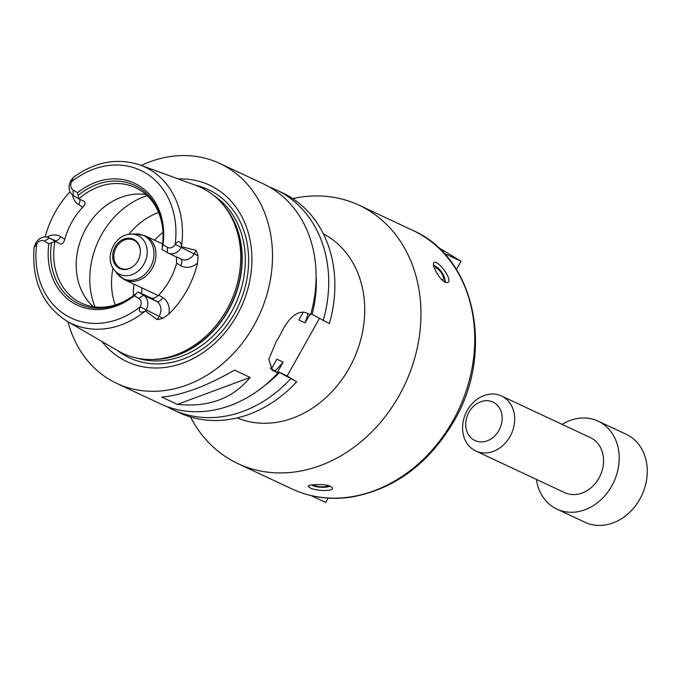 <?xml version="1.0" encoding="UTF-8"?>
<svg xmlns="http://www.w3.org/2000/svg" width="681" height="681" viewBox="0 0 681 681"><rect width="100%" height="100%" fill="white"/><g stroke="black" fill="none" stroke-linecap="round" stroke-linejoin="round"><path stroke-width="1.02" d="M562.123 424.382A48.572 40.009 115.1 0 1 598.131 421.139A48.572 40.009 115.1 0 1 613.751 482.097A48.572 40.009 115.1 0 1 556.913 509.116A48.572 40.009 115.1 0 1 553.781 507.439A48.572 40.009 115.1 0 1 536.364 479.373M501.514 395.993L590.401 437.636A30.364 25.001 115.1 0 1 600.165 475.73A30.364 25.001 115.1 0 1 564.643 492.618L475.755 450.984A30.364 25.001 115.1 0 1 473.797 449.928A30.364 25.001 115.1 0 1 466.587 411.673A30.364 25.001 115.1 0 1 501.514 395.993A30.364 25.001 115.1 0 1 511.278 434.095A30.364 25.001 115.1 0 1 475.755 450.984M598.131 421.139L626.197 434.282A48.572 40.009 115.1 0 1 641.825 495.249A48.572 40.009 115.1 0 1 584.988 522.267L556.913 509.116M473.567 439.807A21.256 17.502 115.1 0 1 476.172 404.156A21.256 17.502 115.1 0 1 502.127 419.922A21.256 17.502 115.1 0 1 473.567 439.807M444.055 253.306L461.054 261.266L437.934 247.22M456.432 269.497L461.054 261.266M328.148 498.1L325.722 502.425L311.064 495.555M292.736 198.588A142.695 117.515 115.1 0 1 359.057 205.211A142.695 117.515 115.1 0 1 399.151 395.559A142.695 117.515 115.1 0 1 237.992 463.65A142.695 117.515 115.1 0 1 190.45 416.934M310.059 487.885L308.323 486.362C308.51 485.527 310.459 484.966 314.171 484.685C324.394 484.148 330.523 485.298 332.541 488.124C333 491.699 315.507 490.967 310.059 487.885M445.255 282.419C441.331 279.968 437.909 275.635 434.972 269.421C433.312 265.735 432.98 263.453 433.967 262.585C437.415 259.308 453.265 279.704 447.834 282.521L445.255 282.419M311.838 484.932A8.989 2.145 -175.8 0 0 312.417 485.391A8.989 2.145 -175.8 0 0 320.436 487.213A8.989 2.145 -175.8 0 0 328.634 486.575A8.989 2.145 -175.8 0 0 329.536 485.825M313.618 484.727A7.014 1.677 -175.8 0 0 320.811 486.762A7.014 1.677 -175.8 0 0 327.587 485.579A7.014 1.677 -175.8 0 0 327.51 485.306M445.417 282.487A12.147 3.958 55.2 0 0 445.272 281.381L444.736 278.674A8.989 2.928 55.2 0 0 436.495 266.841A8.989 2.928 55.2 0 0 433.857 266.543M436.495 266.841L434.146 265.394A12.147 3.958 55.2 0 0 433.491 265.028M443.527 281.313A8.989 2.928 55.2 0 0 444.736 278.674M441.22 279.125A7.014 2.29 55.2 0 0 443.186 279.508A7.014 2.29 55.2 0 0 441.05 272.451A7.014 2.29 55.2 0 0 435.168 267.999A7.014 2.29 55.2 0 0 434.759 268.944M323.373 233.838A101.707 83.763 115.1 0 1 349.191 368.14A101.707 83.763 115.1 0 1 237.141 417.913M269.608 187.105A121.439 100.013 115.1 0 1 276.035 189.786L282.206 192.68A121.439 100.013 115.1 0 1 329.349 323.586L310.885 313.677M319.38 318.546L287.161 375.963L296.703 381.76A121.439 100.013 115.1 0 1 179.171 412.626L173 409.732A121.439 100.013 115.1 0 1 166.819 406.514M141.222 165.423A121.439 100.013 115.1 0 1 219.827 163.466L263.428 183.887A121.439 100.013 115.1 0 1 310.57 314.792L305.956 312.63C297.444 310.553 289.374 316.937 281.764 331.792A121.439 100.013 -64.9 0 1 275.831 342.373L268.791 359.432L272.494 370.362L277.925 372.967A121.439 100.013 115.1 0 1 160.393 403.833L116.8 383.412A121.439 100.013 115.1 0 1 108.96 379.206A121.439 100.013 115.1 0 1 67.989 321.764M303.411 311.907L298.899 319.951L305.131 322.879L309.855 314.46M307.974 313.575A105.657 87.015 115.1 0 1 305.131 322.879M316.103 275.201A110.705 91.177 115.1 0 1 312.085 314.401M276.035 189.786A121.439 100.013 115.1 0 1 323.177 320.7M269.991 367.919L277.925 372.967M296.703 381.76L277.805 371.579L283.117 362.113L276.878 359.193L271.566 368.659M277.805 371.579L287.161 375.963M219.827 163.466A121.439 100.013 115.1 0 1 258.882 315.865A121.439 100.013 115.1 0 1 116.8 383.412M250.123 377.436C232.851 398.547 208.616 407.536 177.4 404.386L161.806 397.083C182.27 395.193 206.513 386.212 234.528 370.123L250.123 377.436L177.4 404.386M283.117 362.113A105.657 87.015 115.1 0 1 275.047 370.949M290.532 378.874A121.439 100.013 115.1 0 1 173 409.732M279.44 372.575A110.705 91.177 115.1 0 1 264.271 385.846M133.076 266.458A15.493 12.76 115.1 0 1 120.571 268.178A15.493 12.76 115.1 0 1 119.567 267.642A15.493 12.76 115.1 0 1 115.889 248.122A15.493 12.76 115.1 0 1 133.714 240.121A15.493 12.76 115.1 0 1 140.397 250.829M118.63 267.956A16.174 13.322 115.1 0 1 119.737 241.474A16.174 13.322 115.1 0 1 140.388 250.617A16.174 13.322 115.1 0 1 132.906 266.586A16.174 13.322 115.1 0 1 118.63 267.956M115.242 304.96A66.185 54.506 115.1 0 1 113.037 268.144M128.862 234.358A66.185 54.506 115.1 0 1 158.562 212.481M93.382 306.748A63.759 52.505 115.1 0 1 83.346 233.634A63.759 52.505 115.1 0 1 145.938 194.545M176.328 256.907L176.677 263.138L180.729 265.599A17.485 14.403 -64.9 0 0 197.524 263.002L198.077 255.818L196.119 250.378L194.204 253.792A11.415 9.398 115.1 0 1 191.54 257.154A11.415 9.398 115.1 0 1 181.308 259.24L168.216 253.102A11.415 9.398 115.1 0 1 167.475 252.711L161.899 249.323L163.006 244.666L167.356 247.314A6.555 5.397 -64.9 0 0 175.136 244.496L175.187 244.411C178.413 240.24 180.533 240.827 181.546 246.19L181.103 247.663A11.415 9.398 115.1 0 1 168.216 253.102M197.524 263.002A88.045 72.509 115.1 0 1 168.854 314.086A17.485 14.403 -64.9 0 0 162.768 297.588L158.724 295.137A63.759 52.505 -64.9 0 0 176.677 263.138M158.724 295.137C155.949 297.708 153.412 298.678 151.105 298.031L156.681 301.419A11.415 9.398 115.1 0 1 160.656 312.187A11.415 9.398 115.1 0 1 159.158 316.256L157.243 319.67L163.023 318.274L168.854 314.086M157.243 319.67L145.555 311.004L145.027 311.26C139.894 313.251 138.26 311.787 140.133 306.867L140.184 306.782A6.555 5.397 -64.9 0 0 138.72 298.346L134.361 295.699L138.013 291.894L151.105 298.031M133.11 295.852A63.759 52.505 115.1 0 1 81.379 303.122A63.759 52.505 115.1 0 1 77.268 300.917A63.759 52.505 115.1 0 1 54.957 241.44L48.862 243.764L44.512 241.117A6.555 5.397 -64.9 0 0 36.731 243.934L34.05 247.518L35.752 243.108A11.415 9.398 115.1 0 1 48.649 237.66A11.415 9.398 115.1 0 1 49.381 238.052L60.26 243.926C62.218 244.36 63.733 242.776 64.823 239.167L60.771 236.707A17.485 14.403 -64.9 0 0 46.972 237.099M79.686 199.261A6.069 3.431 -58.7 0 1 78.724 204.717L82.776 207.177A63.759 52.505 -64.9 0 0 64.823 239.167M82.776 207.177C85.236 204.453 85.695 202.512 84.155 201.355L84.333 201.448M163.006 232.042A63.759 52.505 115.1 0 0 135.476 187.65A63.759 52.505 115.1 0 0 78.851 198.869L73.276 195.481A11.415 9.398 115.1 0 1 70.807 180.652L73.42 177.273L71.684 181.648A6.555 5.397 -64.9 0 0 73.156 190.084L77.506 192.723L78.851 198.869L84.155 201.355M181.606 246.769L196.119 250.378M78.366 195.243A65.512 53.952 115.1 0 1 162.98 231.497A65.512 53.952 115.1 0 1 162.24 246.199M77.506 192.723A67.334 55.45 115.1 0 1 138.839 185.572A67.334 55.45 115.1 0 1 163.006 244.666M181.546 246.19A86.453 71.199 115.1 0 0 140.201 165.049L195.898 185.377A91.688 75.514 115.1 0 1 224.509 206.488A91.688 75.514 115.1 0 1 230.459 302.543A91.688 75.514 115.1 0 1 152.85 359.466A91.688 75.514 115.1 0 1 118.315 350.996L67.044 321.219A86.453 71.199 115.1 0 1 66.048 320.623M45.218 236.92A87.287 71.888 115.1 0 1 70.032 191.787M138.013 291.894L143.589 295.282A11.415 9.398 115.1 0 1 146.057 310.119L145.555 311.004M135.374 294.056A65.512 53.952 115.1 0 1 132.676 296.184A65.512 53.952 115.1 0 1 73.599 300.917A65.512 53.952 115.1 0 1 51.501 243.108M134.361 295.699A67.334 55.45 115.1 0 1 73.029 302.858A67.334 55.45 115.1 0 1 48.862 243.764M195.217 185.13A92.905 76.51 115.1 0 1 239.967 302.27A92.905 76.51 115.1 0 1 123.525 354.639A92.905 76.51 115.1 0 1 117.685 350.63M178.175 178.907A97.434 80.247 115.1 0 1 246.488 293.443A97.434 80.247 115.1 0 1 120.69 358.3A97.434 80.247 115.1 0 1 101.997 341.521M452.95 420.764A142.695 117.515 115.1 0 1 291.791 488.856C310.476 497.479 330.464 500.195 351.762 497.011C394.767 489.052 428.834 463.761 453.963 421.139C494.985 352.06 475.219 257.197 412.856 230.416A142.695 117.515 115.1 0 1 452.95 420.764M271.787 369.877L273.311 370.805M118.358 273.6A21.426 17.646 115.1 0 1 114.238 269.906C103.827 257.614 114.876 234.017 130.99 234.153A21.426 17.646 115.1 0 1 146.023 259.333A21.426 17.646 115.1 0 1 118.358 273.6M130.99 234.153L135.928 233.975A23.878 19.664 115.1 0 1 152.68 262.032A23.878 19.664 115.1 0 1 121.856 277.933A23.878 19.664 115.1 0 1 117.268 273.813L124.836 279.891A24.286 20.004 115.1 0 1 123.27 279.048M135.928 233.975L145.445 235.898A24.286 20.004 115.1 0 1 153.251 266.382A24.286 20.004 115.1 0 1 124.836 279.891L158.29 295.563M141.682 293.622A60.115 49.509 115.1 0 1 141.946 287.91M133.399 295.639A66.185 54.506 115.1 0 1 133.927 284.147M154.527 240.155A66.185 54.506 115.1 0 1 163.023 232.4M95.017 306.969A77.421 63.759 115.1 0 1 147.156 195.66M167.356 247.314L167.475 252.711M175.187 244.411L198.077 255.818M73.156 190.084L73.276 195.481M71.735 181.563L70.807 180.652M145.027 311.26A86.453 71.199 115.1 0 1 67.044 321.219C42.665 305.437 31.666 280.87 34.05 247.518M71.684 181.648A81.601 67.206 115.1 0 1 145.819 173.144A81.601 67.206 115.1 0 1 175.136 244.496M140.133 306.867L163.023 318.274M138.72 298.346L143.589 295.282L156.681 301.419A6.069 3.431 121.3 0 0 162.768 297.588M140.184 306.782A81.601 67.206 115.1 0 1 66.048 315.286A81.601 67.206 115.1 0 1 36.731 243.934M44.512 241.117L49.381 238.052L60.26 243.926M36.68 244.019L35.752 243.108M48.649 237.66L53.944 240.146A11.415 9.398 115.1 0 1 54.684 240.538A6.069 3.431 121.3 0 0 60.771 236.707M72.509 194.953A17.485 14.403 -64.9 0 0 78.724 204.717M180.933 259.061A6.069 3.431 -58.7 0 1 180.729 265.599M224.509 206.488L225.905 208.292A90.556 74.578 115.1 0 1 231.778 303.164A90.556 74.578 115.1 0 1 155.132 359.381L152.85 359.466M223.998 205.832A90.471 74.51 115.1 0 1 232.042 303.292A90.471 74.51 115.1 0 1 152.016 359.491M213.936 195.634A90.471 74.51 115.1 0 1 235.166 304.748A90.471 74.51 115.1 0 1 137.741 358.291M237.992 463.65L291.791 488.856M359.057 205.211L412.856 230.416M328.634 486.575L330.03 485.996M312.417 485.391L311.685 484.949M114.238 269.906L117.268 273.813M145.445 235.898L162.546 243.917M140.201 165.049C117.549 157.549 95.289 161.627 73.42 177.273"/></g></svg>
